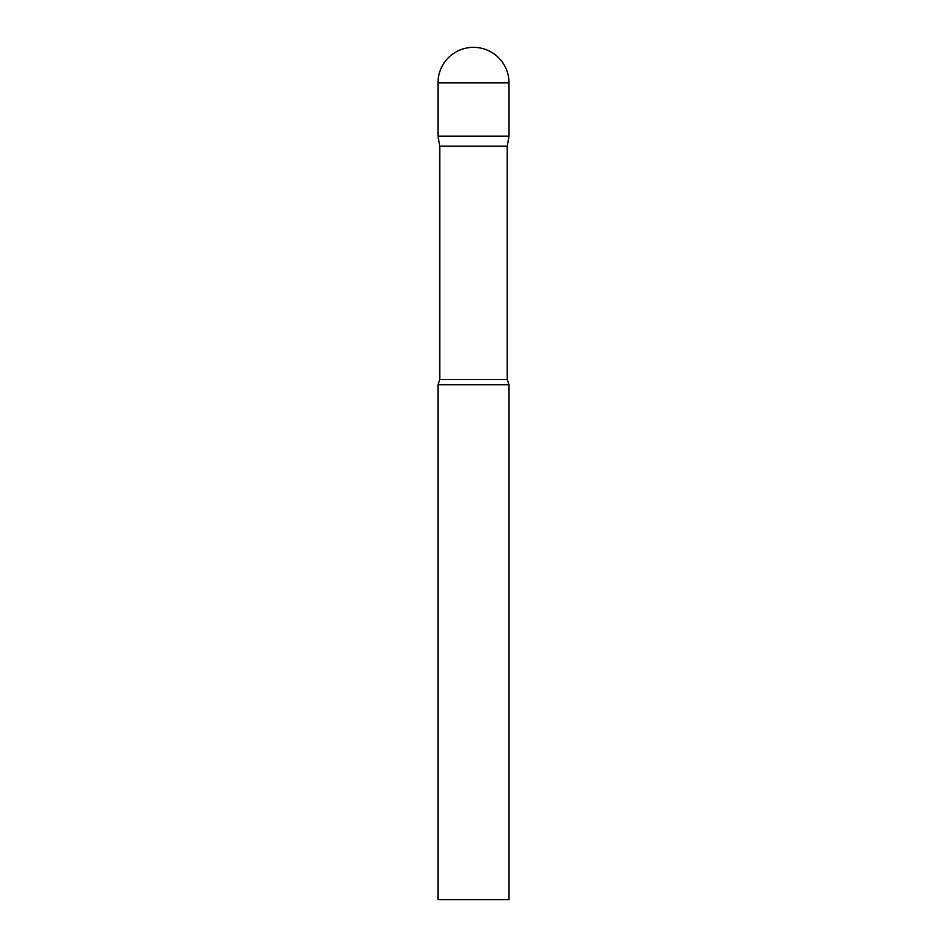 <?xml version="1.0" encoding="UTF-8"?>
<svg xmlns="http://www.w3.org/2000/svg" width="947" height="947" viewBox="0 0 947 947"><rect width="100%" height="100%" fill="white"/><g stroke="black" fill="none" stroke-linecap="round" stroke-linejoin="round"><path stroke-width="1.42" d="M507.237 146.205L507.237 379.51L439.763 379.51L439.763 146.205L507.237 146.205L509.013 136.131L437.988 136.131L509.013 136.131L509.013 82.863A35.513 35.513 0 0 0 473.5 47.35A35.513 35.513 0 0 0 437.988 82.863L509.013 82.863M439.763 146.205L437.988 136.131L437.988 82.863M473.5 384.719L437.988 384.719L437.988 899.65L509.013 899.65L509.013 384.719L473.5 384.719M439.763 379.51L437.988 384.719M507.237 379.51L509.013 384.719"/></g></svg>
